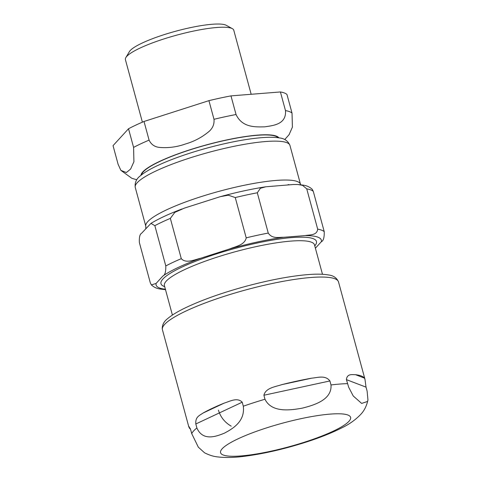 <?xml version="1.0" encoding="UTF-8"?>
<svg xmlns="http://www.w3.org/2000/svg" width="481" height="481" viewBox="0 0 481 481"><rect width="100%" height="100%" fill="white"/><g stroke="black" fill="none" stroke-linecap="round" stroke-linejoin="round"><path stroke-width="0.72" d="M366.029 387.133L367.117 391.131L367.953 399.988L367.556 401.443L361.67 403.427L353.222 395.965L348.671 387.211L346.428 379.641C347.029 373.244 352.783 374.825 355.519 374.693A91.234 16.57 -15.2 0 1 364.43 378.096L364.971 379.281L366.029 387.133L346.428 379.641M329.918 380.952L331 384.95C332.076 399.897 314.099 405.146 302.351 408.135C290.374 410.281 271.699 412.963 264.983 399.242L263.901 395.244C265.692 387.878 275.174 386.868 281.704 384.668A91.234 16.57 -15.2 0 1 311.694 378.174C318.061 377.579 325.348 374.964 329.918 380.952L263.901 395.244M242.22 402.2L243.308 406.198C245.22 421.464 232.684 428.787 224.459 433.128C216.005 436.616 202.772 441.384 196.891 427.982L195.809 423.983C195.28 416.696 199.429 415.644 203.072 413.029A91.234 16.57 -15.2 0 1 224.158 403.132C229.575 401.497 237.223 397.011 242.22 402.2L195.809 423.983M190.482 429.094A91.234 16.57 -15.2 0 1 189.346 428.012L189.081 426.677L190.638 429.629L191.727 433.628L198.328 447.168L204.551 452.789M293.512 184.494L297.883 184.5L302.549 185.353L306.74 188.859L317.682 229.148C317.009 235.6 309.71 234.674 305.291 235.576L283.537 237.301C278.836 237.127 272.33 239.147 268.254 233.075L257.305 192.785L260.383 188.275L265.759 186.796L293.512 184.494M315.392 248.208L321.344 241.709C323.424 240.849 324.386 237.494 324.23 231.65L313.287 191.36L312.181 189.237M141.618 233.231L150.962 223.382L154.846 225.661L165.789 265.945C165.945 271.795 164.983 275.144 162.903 276.004L156.097 283.441L151.371 284.92L150.312 282.846L139.37 242.562C139.087 237.307 139.839 234.199 141.618 233.231M184.379 208.117L220.202 196.693L228.253 195.178L235.257 197.559L246.206 237.842C244.781 245.112 235.323 246.549 229.473 249.002L200.914 258.171C194.781 259.554 186.117 263.937 181.289 258.67L170.346 218.386L174.819 212.386L184.379 208.117M231.205 426.166C224.747 422.408 220.496 417.063 218.434 410.125M251.172 94.276L233.766 30.213A56.145 10.197 164.8 0 0 232.341 28.65L226.292 25.319A51.088 9.277 164.8 0 0 175.854 31.181A51.088 9.277 164.8 0 0 129.383 51.647L125.848 57.582A56.145 10.197 164.8 0 0 125.409 59.65L142.394 122.168M133.586 147.402L133.91 161.736L130.628 169.047L126.329 172.547L120.869 170.346L118.104 164.304L113.041 145.653L128.517 128.752L133.586 147.402A91.234 16.57 164.8 0 1 149.086 140.127L144.017 121.477L208.928 100.649L213.997 119.3C214.448 124.429 212.554 128.674 208.327 132.034C201.503 137.578 193.867 141.564 185.419 143.999C177.11 146.939 168.711 148.1 160.209 147.475C154.978 147.144 151.268 144.697 149.086 140.127M285.48 110.6C286.58 124.459 273.088 125.589 264.64 126.846C255.886 126.96 242.358 127.97 236.045 114.526L230.976 95.881L280.411 91.955L285.48 110.6A91.234 16.57 164.8 0 1 292.027 113.101L286.959 94.456A91.234 16.57 164.8 0 0 280.411 91.955M288.985 134.86L292.412 127.152L292.027 113.101M230.976 95.881A91.234 16.57 164.8 0 0 208.928 100.649M144.017 121.477A91.234 16.57 164.8 0 0 128.517 128.752M232.341 28.65A56.145 10.197 164.8 0 0 176.912 35.089A56.145 10.197 164.8 0 0 125.848 57.582M364.43 378.096L355.519 374.693M311.694 378.174L281.704 384.668M224.158 403.132L203.072 413.029M188.883 427.122L162.428 329.744A91.234 16.57 -15.2 0 1 246.128 289.827A91.234 16.57 -15.2 0 1 338.51 281.902L364.971 379.281M191.727 433.628A91.234 16.57 -15.2 0 1 196.891 427.982M243.308 406.198A91.234 16.57 -15.2 0 1 264.983 399.242M331 384.95A91.234 16.57 -15.2 0 1 347.51 383.64M304.395 442.213A67.37 12.235 -15.2 0 1 222.198 448.743A67.37 12.235 -15.2 0 1 330.128 414.111A67.37 12.235 -15.2 0 1 304.395 442.213M189.346 428.012L190.211 428.343M172.402 315.061L164.406 285.63A77.76 14.123 -15.2 0 1 235.738 251.611A77.76 14.123 -15.2 0 1 314.484 244.853L314.478 244.841M306.74 188.859A91.234 16.57 -15.2 0 1 313.287 191.36M300.661 184.758L300.499 184.289A80.147 14.556 164.8 0 0 185.498 202.008A80.147 14.556 164.8 0 0 145.815 226.317L145.761 228.361M305.291 235.576A85.618 15.548 -15.2 0 1 321.344 241.709M324.23 231.65A91.234 16.57 164.8 0 0 317.682 229.148M229.473 249.002A85.618 15.548 -15.2 0 1 283.537 237.301M162.903 276.004A85.618 15.548 -15.2 0 1 200.914 258.171M165.386 289.243A85.618 15.548 -15.2 0 1 156.097 283.441M314.76 245.881A80.567 14.634 164.8 0 0 235.69 248.238A80.567 14.634 164.8 0 0 164.201 286.484A80.567 14.634 164.8 0 0 164.682 286.658M235.257 197.559A91.234 16.57 -15.2 0 1 257.305 192.785M268.254 233.075A91.234 16.57 164.8 0 0 246.206 237.842M154.846 225.661A91.234 16.57 -15.2 0 1 170.346 218.386M181.289 258.67A91.234 16.57 164.8 0 0 165.789 265.945M145.815 226.317L135.251 187.422A80.147 14.556 -15.2 0 1 208.778 152.363A80.147 14.556 -15.2 0 1 289.935 145.394L300.499 184.289M236.045 114.526A91.234 16.57 164.8 0 0 213.997 119.3M278.878 137.861A71.585 12.999 164.8 0 0 217.135 142.123A71.585 12.999 164.8 0 0 140.969 175.325M278.144 137.746A71.02 12.897 164.8 0 0 206.752 144.901A71.02 12.897 164.8 0 0 141.552 174.862M204.407 452.711C209.115 455.134 213.648 456.547 218.013 456.95C225.787 457.834 234.746 457.593 244.895 456.235C263.895 453.733 284.103 449.086 305.531 442.292C319.805 437.716 331.95 432.876 341.967 427.777C349.266 424.284 355.531 419.817 360.762 414.369C364.231 410.75 366.63 405.958 367.959 399.988M162.428 329.744L162.217 328.625C162.271 324.627 164.105 321.272 167.725 318.56C171.549 315.302 177.104 311.886 184.391 308.315C200.499 300.511 220.635 293.278 244.811 286.616C269.318 280.008 290.608 275.98 308.682 274.537C316.799 273.923 323.328 274.062 328.289 274.94C333.291 275.451 336.7 277.771 338.51 281.902M322.48 274.284L314.484 244.853M297.883 184.5L303.168 185.131C306.734 185.618 309.752 187.001 312.229 189.292M288.053 184.674L288.973 184.65M220.202 196.693C236.345 192.304 251.533 189.003 265.759 186.796M150.962 223.382C158.658 218.693 169.029 213.883 182.065 208.958M165.717 289.706L160.317 289.057C156.8 288.564 153.818 287.187 151.371 284.92M135.251 187.422C134.632 182.503 136.49 178.511 140.825 175.451C144.264 172.619 149.026 169.721 155.11 166.745C169.047 159.993 186.418 153.752 207.221 148.022C228.307 142.334 246.669 138.865 262.301 137.614C269.071 137.097 274.657 137.187 279.058 137.891C284.379 138.354 287.999 140.855 289.935 145.394M120.869 170.352L131.848 178.307L136.784 179.756M284.734 139.562L289.291 134.439"/></g></svg>
